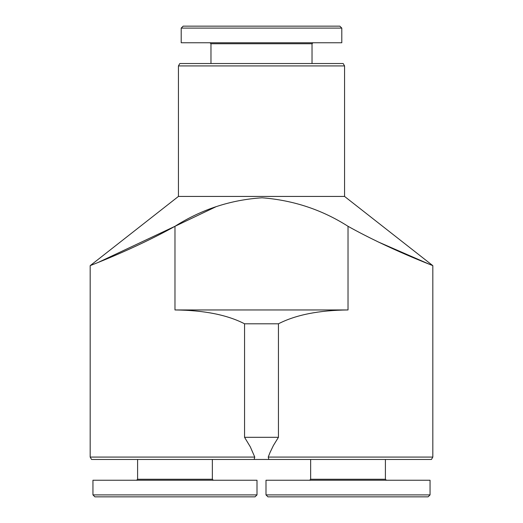 <?xml version="1.0" encoding="UTF-8"?>
<svg xmlns="http://www.w3.org/2000/svg" width="523" height="523" viewBox="0 0 523 523"><rect width="100%" height="100%" fill="white"/><g stroke="black" fill="none" stroke-linecap="round" stroke-linejoin="round"><path stroke-width="0.78" d="M344.565 65.924L178.435 65.924L179.82 63.531L343.18 63.531L344.565 65.924L344.565 196.432L432.822 265.651L432.822 457.076L431.436 459.469L268.868 459.469L268.234 457.076L269.979 452.624L273.431 445.452L278.439 437.32L278.439 323.796C295.73 314.879 318.925 310.263 348.024 309.956L348.024 226.302C388.955 249.19 433.554 265.769 432.822 265.651C433.894 265.906 389.125 249.281 348.024 226.302C322.063 209.749 293.416 200.25 262.082 197.792C230.715 199.832 201.682 209.331 174.976 226.302L215.79 206.84M348.024 309.956L174.976 309.956C204.075 310.263 227.27 314.879 244.561 323.796L278.439 323.796M278.439 437.32L244.561 437.32L244.561 323.796M268.868 459.469L91.564 459.469L90.178 457.076L254.766 457.076L254.132 459.469M244.561 437.32L250.314 446.858L254.766 457.076M174.976 309.956L174.976 226.302C134.045 249.19 89.446 265.769 90.178 265.651C89.106 265.906 133.875 249.281 174.976 226.302L98.017 262.513M92.95 494.895L94.905 496.85L255.041 496.85L257.002 494.895L257.002 480.238L92.95 480.238L92.95 494.895L257.002 494.895M136.614 480.238L137.595 479.258L212.351 479.258L213.332 480.238M137.595 479.258L137.595 459.469M432.822 457.076L268.234 457.076M430.298 264.651L378.26 241.953M385.405 459.469L385.405 479.258L310.649 479.258L309.668 480.238M385.405 479.258L386.386 480.238M430.05 480.238L265.998 480.238L265.998 494.895L430.05 494.895L430.05 480.238M430.05 494.895L428.095 496.85L267.959 496.85L265.998 494.895M344.565 196.432L178.435 196.432L90.178 265.651L90.178 457.076M341.794 28.105L339.839 26.15L183.161 26.15L181.206 28.105L181.206 42.762L341.794 42.762L341.794 28.105L181.206 28.105M313.009 42.762L312.028 43.742L210.972 43.742L209.991 42.762M312.028 43.742L312.028 63.531M212.351 479.258L212.351 459.469M310.649 459.469L310.649 479.258M210.972 43.742L210.972 63.531M178.435 65.924L178.435 196.432"/></g></svg>
